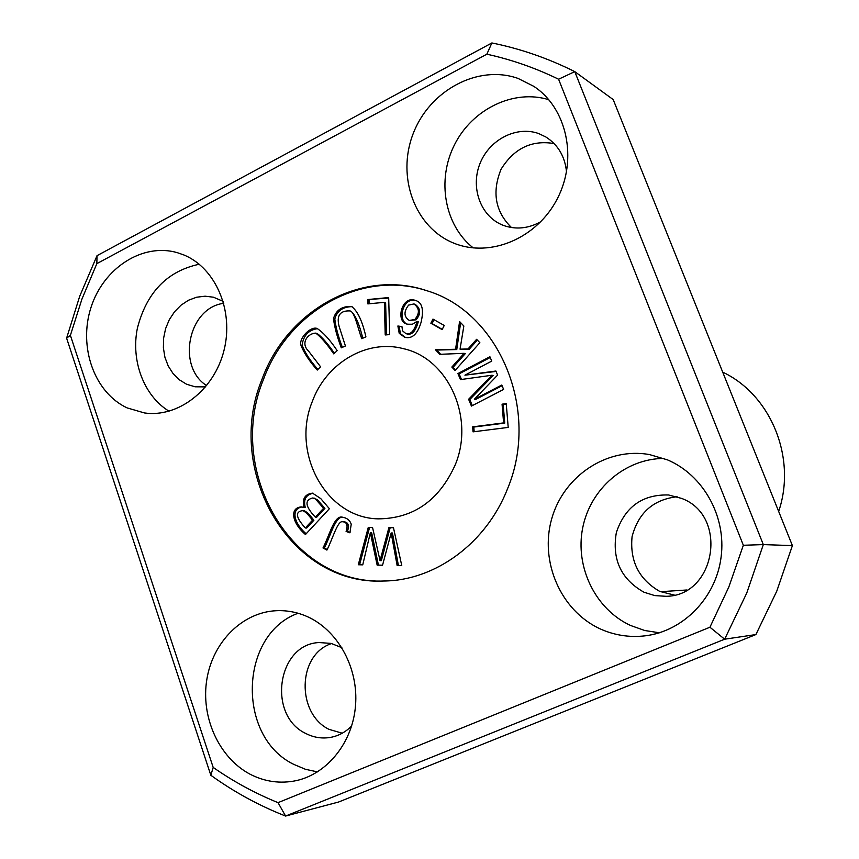 <?xml version="1.0" encoding="UTF-8"?>
<svg xmlns="http://www.w3.org/2000/svg" width="859" height="859" viewBox="0 0 859 859"><rect width="100%" height="100%" fill="white"/><g stroke="black" fill="none" stroke-linecap="round" stroke-linejoin="round"><path stroke-width="1.29" d="M778.662 511.438C796.905 457.997 770.899 394.829 722.687 372.119M660.399 591.701L686.932 589.983M503.621 389.406L501.785 385.025L474.372 399.242L497.619 375.104L495.901 371.024L464.923 375.168L491.735 361.102L489.909 356.743L457.933 373.558L460.445 379.603L492.014 375.243L468.606 399.263L471.43 406.071L503.621 389.406M320.59 366.804L308.596 351.148C299.909 342.913 308.252 333.152 315.758 333.131C320.761 336.835 326.774 343.761 333.797 353.908L337.168 350.622C329.931 339.799 323.209 332.401 317.014 328.428C310.754 326.141 299.447 337.544 300.736 344.684C303.431 352.147 308.929 360.608 317.25 370.068L320.59 366.804M508.206 427.406L506.23 403.623L502.064 404.17L503.61 422.896L472.633 426.848L473.041 431.852L508.206 427.406M349.903 532.827L351.234 524.173C349.806 520.146 346.768 517.794 342.107 517.129C334.151 515.293 329.373 535.705 322.995 547.956L326.914 550.093C332.003 540.375 337.2 522.132 341.71 521.757L342.43 521.724C346.907 522.025 348.12 525.268 346.091 531.453L349.903 532.827M397.878 326.001L399.22 333.367L404.696 337.254C412.019 339.176 417.463 334.248 421.017 322.49C424.121 309.573 422.198 302.196 415.241 300.371C401.679 295.185 394.99 322.265 407.52 324.208L412.406 324.23L417.055 321.363C414.446 330.801 410.742 334.892 405.942 333.646L402.538 330.812L401.958 326.613L397.878 326.001L401.948 326.774M444.232 325.464L432.947 319.086L430.853 323.231L442.127 329.609L444.232 325.464M479.87 342.709L476.605 339.305L468.005 348.958L460.048 349.173L463.849 326.001L459.576 321.545L455.581 349.259L435.438 349.731L439.776 354.316L464.096 353.328L451.845 367.061L455.066 370.465L479.87 342.709M345.415 345.984L339.09 326.323C336.406 315.725 339.928 310.582 349.667 310.904C354.574 310.904 357.623 327.73 361.746 338.682L365.913 336.825C362.337 320.976 357.527 310.84 351.46 306.416C341.979 306.137 335.987 310.185 333.485 318.571C334.43 326.785 337.029 336.535 341.281 347.831L345.415 345.984M455.216 464.869C439.046 500.625 413.34 518.621 378.078 518.857C326.044 517.902 290.814 453.047 312.397 401.282C326.409 362.906 366.976 338.886 403.429 348.668C448.022 358.332 475.048 417.528 455.216 464.869M385.068 580.952C291.19 585.87 225.498 470.904 263.455 379.485C288.216 311.173 362.154 269.178 427.138 290.825M329.394 508.711L320.772 498.617L312.526 493.141C304.848 494.15 301.981 498.939 303.903 507.486L301.369 506.896C289.225 507.787 292.06 523.249 305.471 534.523L329.394 508.711M393.476 527.737L388.891 527.684L380.043 560.637L372.559 527.512L368.264 527.458L358.289 564.76L362.745 564.846L370.358 532.73L377.144 565.125L382.545 565.222L391.167 532.977L397.137 565.501L401.765 565.587L393.476 527.737L388.891 527.684M388.676 297.558L367.749 299.555L367.856 303.903L384.349 302.336L385.219 334.967L389.675 334.581L388.676 297.558M667.497 459.876L649.608 454.604C607.034 446.863 563.729 475.961 551.736 518.675C539.473 561.367 560.476 610.33 599.722 628.681C614.153 635.263 629.26 637.657 645.055 635.843C683.173 631.386 716.127 597.692 721.109 556.997C726.478 516.216 703.081 474.941 667.497 459.876M184.127 255.059L177.341 252.675C142.583 242.56 103.488 267.997 90.968 307.533C78.201 346.993 94.35 392.638 127.164 407.918L144.505 412.954C178.243 417.839 214.116 390.029 223.963 350.547C234.077 311.033 215.877 268.341 184.127 255.059M518.041 78.416C477.926 64.189 429.532 90.453 413.125 133.768C396.353 176.965 414.876 227.635 454.014 243.237L454.336 243.365C490.564 257.883 537.208 238.276 557.448 198.504C577.903 158.936 567.004 108.009 533.761 86.33L518.041 78.416M309.745 617.761C298.943 612.51 287.754 610.169 276.179 610.717C242.335 612.284 212.849 641.963 206.858 679.329C200.619 716.782 218.648 757.112 249.443 773.884C264.572 781.808 280.335 784.02 296.72 780.53C327.751 773.444 352.791 742.069 355.519 705.497C358.568 668.893 338.961 632.321 309.745 617.761M507.615 488.599C486.441 543.017 435.395 580.641 383.78 581.006C289.816 585.859 223.974 470.85 262.027 379.227C286.949 310.324 361.757 268.319 427.02 290.772C498.972 312.096 540.472 409.936 507.615 488.599M491.885 42.95L486.849 54.192C511.459 59.604 535.372 67.936 558.586 79.221L574.778 71.63L763.318 544.595L746.75 593.054L724.652 639.203L285.585 816.05C258.935 805.57 234.024 791.987 210.852 775.28L66.605 338.167L79.704 296.258L97.024 255.671L491.885 42.95C520.404 48.716 548.031 58.272 574.778 71.63L613.197 99.58L792.395 545.605L776.772 591.164L755.899 634.565L724.652 639.203L709.931 627.231L278.037 802.65C255.091 793.319 233.465 781.572 213.182 767.409L210.852 775.28M486.849 54.192L96.842 263.638L97.024 255.671M66.605 338.167L70.384 335.364L81.959 299.029L96.842 263.638M70.384 335.364L213.182 767.409M792.395 545.605L763.318 544.595L743.346 545.272L728.786 587.105L709.931 627.22M743.346 545.272L558.586 79.211M755.899 634.565L338.564 802.038L285.585 816.05L278.037 802.65M677.107 496.749C653.355 499.487 638.344 512.791 632.074 536.66C629.722 561.131 638.946 579.385 659.744 591.411L674.347 595.083M223.78 303.302C188.024 307.737 176.503 366.707 206.654 385.616M554.076 143.56C531.689 139.802 514.015 148.371 501.044 169.287C491.788 192.18 495.256 211.604 511.47 227.538M331.595 643.541C297.203 654.633 296.366 713.399 328.922 729.323L342.236 733.21M298.105 613.251C239.35 634.286 236.236 736.807 293.885 764.424L305.471 769.299L317.508 771.897M548.804 99.719C513.714 88.799 472.246 109.168 454.561 144.656C436.393 180.304 444.672 225.498 473.245 247.918M199.202 264.25C167.247 271.079 146.653 292.371 137.408 328.117C130.697 360.705 143.872 395.945 169.073 411.225M663.846 458.427C625.191 458.62 590.337 488.717 582.681 527.963C574.896 566.757 595.169 609.224 630.57 625.481L644.765 630.517L659.497 632.793M341.85 647.675L331.091 643.412L319.183 642.553C277.339 644.003 266.913 715.44 305.879 733.532C313.889 737.613 322.222 738.869 330.876 737.333C338.79 735.787 345.726 731.986 351.707 725.919M566.521 171.918C564.943 156.445 558.071 144.806 545.916 137.021L538.861 133.628C516.828 125.554 489.855 139.276 480.202 162.995C470.367 186.65 479.923 214.965 501.205 224.489L503.234 225.348C515.787 229.847 528.317 228.634 540.805 221.708M223.254 301.412L213.483 297.214L205.108 296.194L196.647 297.214L188.475 300.242L180.991 305.203L174.506 311.806L169.277 319.731L165.583 328.653L163.618 338.167L163.382 347.841L164.917 357.247L168.192 365.945L173.056 373.547L179.263 379.742L186.543 384.22L195.079 386.797L205.602 386.883M643.971 592.216L654.783 595.598L666.09 596.296C715.772 596.049 728.615 515.787 681.767 498.456L668.581 494.977C642.414 494.312 625.008 506.831 616.354 532.526C611.791 559.316 620.993 579.213 643.971 592.216M342.354 347.347C338.231 336.406 335.719 326.957 334.806 319.022C336.975 310.979 342.741 306.846 352.104 306.631M362.788 338.221C359.245 323.822 355.304 314.834 350.977 311.269L349.667 310.904M455.517 369.971L453.037 367.351L465.277 353.64L464.096 353.328M451.845 367.061L453.037 367.351M440.656 354.284L436.651 350.053L456.773 349.57L460.649 322.662M435.438 349.731L436.651 350.053M455.581 349.259L456.773 349.57M460.048 349.173L469.175 349.269L477.357 340.089M468.005 348.958L469.175 349.269M442.256 329.351L432.066 323.585L434.031 319.698M430.853 323.231L432.066 323.585M312.526 520.2L305.321 527.984L306.695 528.038L313.889 520.253C309.143 514.047 305.772 510.89 303.764 510.761L302.389 510.686C304.397 510.815 307.78 513.983 312.526 520.2L313.889 520.253M315.801 499.423L323.575 508.26L315.339 517.15L316.703 517.215L324.927 508.335L317.164 499.519L312.687 497.995L317.164 499.519M323.575 508.26L324.927 508.335M303.903 507.486L305.278 507.572C303.248 499.519 305.879 494.741 313.191 493.227M306.18 533.772C293.434 522.916 290.9 508.668 302.057 506.971M315.339 517.15C305.213 506.402 304.322 500.013 312.687 497.995M305.321 527.984C295.915 517.569 294.938 511.803 302.389 510.686M401.754 565.555L398.404 565.49L392.445 533.02L391.167 532.977M397.137 565.501L398.404 565.49M382.556 565.19L378.432 565.115L371.657 532.773L370.358 532.73M377.144 565.125L378.432 565.115M362.756 564.814L359.599 564.76L369.563 527.512L372.559 527.544M358.289 564.76L359.599 564.76M368.264 527.458L369.563 527.512M380.043 560.637L381.332 560.637L390.158 527.737M367.749 299.555L388.687 298.062M386.475 334.86L385.616 302.722L384.349 302.336M369.134 303.785L369.037 299.941M409.367 320.461L416.078 319.827C421.082 313.728 420.781 308.564 415.165 304.333L413.931 303.946C419.546 308.188 419.858 313.363 414.843 319.462L409.367 320.461C403.816 316.853 403.558 311.742 408.616 305.106L413.931 303.946M405.33 337.404L400.466 333.7L399.134 326.356M417.055 321.363L418.29 321.717C415.681 331.134 411.976 335.225 407.187 333.99L405.942 333.646M408.154 324.369C396.6 321.771 402.914 296.441 415.853 300.586M350.075 532.462L347.423 531.496C349.452 525.321 348.228 522.089 343.761 521.789L342.43 521.724M346.091 531.453L347.423 531.496M327.172 549.513L324.348 547.978C330.511 536.166 335.289 516.291 342.773 517.193M322.995 547.956L324.348 547.978M474.179 431.701L473.803 427.052L504.738 423.111L503.191 404.417L506.262 404.009M472.633 426.848L473.803 427.052M503.61 422.896L504.738 423.111M502.064 404.17L503.191 404.417M317.905 369.424C309.852 360.297 304.591 352.158 302.11 344.996C303.528 335.364 308.725 329.91 317.68 328.632M334.43 353.296C327.655 343.503 321.889 336.9 317.111 333.464L315.758 333.131M472.31 405.62L469.776 399.51L493.152 375.523L492.014 375.243M468.606 399.263L469.776 399.51M461.455 379.463L459.125 373.837L490.221 357.494M457.933 373.558L459.125 373.837M464.923 375.168L496.083 371.442M474.372 399.242L475.542 399.489L502.075 385.723M313.438 498.123L314.802 498.22M414.843 319.462L416.078 319.827M399.22 333.367L400.466 333.7"/></g></svg>
